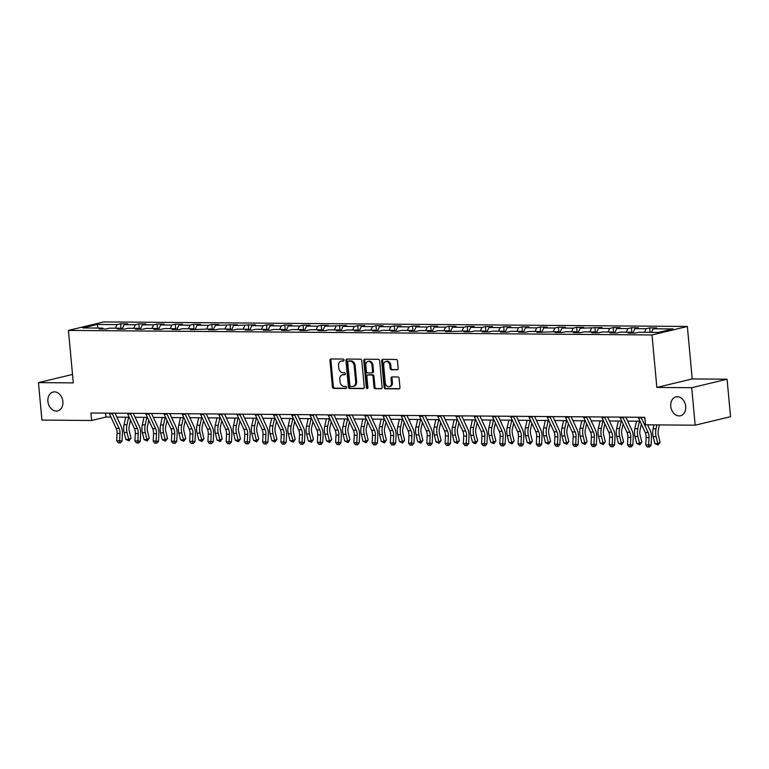 <?xml version="1.0" encoding="UTF-8"?>
<svg xmlns="http://www.w3.org/2000/svg" width="769" height="769" viewBox="0 0 769 769"><rect width="100%" height="100%" fill="white"/><g stroke="black" fill="none" stroke-linecap="round" stroke-linejoin="round"><path stroke-width="1.15" d="M344.051 360.084A1.038 0.798 -103.5 0 0 343.157 359.046L330.958 358.95A1.49 1.134 -103.5 0 0 329.949 360.411L332.4 386.903A1.49 1.134 -103.5 0 0 333.688 388.383L345.887 388.48A1.038 0.798 -103.5 0 0 345.694 386.423L344.118 386.403A4.768 3.624 -103.5 0 1 340.004 381.664L339.802 379.463A4.768 3.624 -103.5 0 1 342.359 374.859A4.768 3.624 -103.5 0 1 343.032 374.782L344.618 374.791A1.038 0.798 -103.5 0 0 344.425 372.734L342.849 372.715A4.768 3.624 -103.5 0 1 338.735 367.976L338.533 365.775A4.768 3.624 -103.5 0 1 341.09 361.17A4.768 3.624 -103.5 0 1 341.763 361.094L343.339 361.103A1.038 0.798 -103.5 0 0 344.051 360.084M670.751 406.272A9.709 7.392 -103.5 0 0 680.498 415.769A9.709 7.392 -103.5 0 0 685.717 406.388A9.709 7.392 -103.5 0 0 675.97 396.891A9.709 7.392 -103.5 0 0 670.751 406.272M47.909 401.418A9.709 7.392 -103.5 0 0 57.656 410.915A9.709 7.392 -103.5 0 0 62.875 401.533A9.709 7.392 -103.5 0 0 53.128 392.036A9.709 7.392 -103.5 0 0 47.909 401.418M397.179 369.831A1.49 1.134 -103.5 0 0 398.188 368.37L397.496 360.94A1.49 1.134 -103.5 0 0 396.218 359.459L382.674 359.354A1.49 1.134 -103.5 0 0 381.655 360.815L384.116 387.307A1.49 1.134 -103.5 0 0 385.404 388.787L398.948 388.893A1.49 1.134 -103.5 0 0 399.957 387.432L399.121 378.454A1.49 1.134 -103.5 0 0 397.842 376.973L392.046 376.925A1.49 1.134 -103.5 0 0 391.027 378.386L391.44 382.837A3.98 3.038 -103.5 0 1 389.306 386.692A3.98 3.038 -103.5 0 1 385.298 382.789L383.683 365.352A3.98 3.038 -103.5 0 1 385.827 361.507A3.98 3.038 -103.5 0 1 389.825 365.4L390.094 368.303A1.49 1.134 -103.5 0 0 391.383 369.783L397.583 369.735M656.851 387.432L691.696 387.701L695.176 425.19L730.55 416.702L727.07 379.223L692.225 378.944L687.351 326.469L651.987 334.957L656.851 387.432L692.225 378.944M72.517 374.445L38.45 382.616L73.295 382.885L68.431 330.41L651.987 334.957M38.45 382.616L41.93 420.095L91.626 420.489L105.968 417.048L110.938 417.086M695.176 425.19L645.479 424.805L644.778 417.307L90.934 412.991L91.626 420.489M361.795 360.661A1.49 1.134 -103.5 0 0 360.517 359.181L346.973 359.075A1.49 1.134 -103.5 0 0 345.954 360.536L348.415 387.028A1.49 1.134 -103.5 0 0 349.703 388.508L363.247 388.614A1.49 1.134 -103.5 0 0 364.256 387.153L361.795 360.661M364.823 359.21L378.367 359.315A1.49 1.134 -103.5 0 1 379.646 360.796L382.106 387.288A1.49 1.134 -103.5 0 1 381.097 388.749L375.301 388.71A1.49 1.134 -103.5 0 1 374.013 387.23L373.013 376.483A1.49 1.134 -103.5 0 0 371.735 375.003L367.89 374.974A1.49 1.134 -103.5 0 0 366.88 376.435L367.909 387.624A1.038 0.798 -103.5 0 1 366.304 387.605L363.804 360.671A1.49 1.134 -103.5 0 1 364.823 359.21M687.351 326.469L103.805 321.923L68.431 330.41M649.67 327.892L646.181 328.728L634.954 328.642L638.443 327.805L631.426 327.748L627.937 328.584L616.709 328.498L620.199 327.661L613.181 327.604L609.692 328.44L598.465 328.353L601.954 327.517L580.22 328.219L583.709 327.373L576.692 327.325L573.203 328.161L561.976 328.075L565.465 327.238L558.448 327.181L554.958 328.017L543.731 327.93L547.22 327.094L540.203 327.036L536.714 327.873L525.496 327.786L528.985 326.95L521.968 326.892L518.479 327.729L507.252 327.642L510.741 326.806L503.724 326.758L500.235 327.594L489.007 327.507L492.496 326.671L485.479 326.614L481.99 327.45L470.763 327.363L474.252 326.527L467.235 326.469L463.745 327.306L452.518 327.219L456.007 326.383L448.99 326.325L445.501 327.161L434.274 327.075L437.763 326.239L430.746 326.181L427.256 327.027L416.029 326.931L419.518 326.094L412.501 326.046L409.012 326.883L397.784 326.796L401.274 325.96L394.257 325.902L390.767 326.738L379.55 326.652L383.039 325.816L376.022 325.758L372.532 326.594L361.305 326.508L364.794 325.672L357.777 325.614L354.288 326.45L343.061 326.364L346.55 325.527L324.816 326.229L328.305 325.383L321.288 325.335L317.799 326.171L306.571 326.085L310.061 325.249L303.044 325.191L299.554 326.027L288.327 325.941L291.816 325.104L284.799 325.047L281.31 325.883L270.082 325.796L273.572 324.96L266.555 324.903L263.065 325.739L251.838 325.652L255.327 324.816L233.603 325.518L237.092 324.672L215.358 325.374L218.848 324.537L211.831 324.48L208.341 325.316L197.114 325.229L200.603 324.393L193.586 324.335L190.097 325.172L178.869 325.085L182.359 324.249L175.342 324.191L171.852 325.037L160.625 324.941L164.114 324.105L157.097 324.057L153.608 324.893L142.38 324.806L145.87 323.97L138.853 323.912L135.363 324.749L124.136 324.662L127.625 323.826L120.608 323.768L117.119 324.605L97.24 324.451L82.706 327.94L102.594 328.094L99.105 328.93L106.122 328.988L109.611 328.142L120.839 328.238L117.349 329.074L124.357 329.122L127.846 328.286L139.074 328.373L135.584 329.209L142.601 329.267L146.091 328.43L157.318 328.517L153.829 329.353L160.846 329.411L164.335 328.574L175.563 328.661L172.073 329.497L179.09 329.555L182.58 328.719L193.807 328.805L190.318 329.641L212.052 328.94L208.562 329.786L215.58 329.834L219.069 328.997L230.296 329.084L226.807 329.92L233.824 329.978L237.313 329.142L248.541 329.228L245.051 330.064L252.069 330.122L255.558 329.286L266.785 329.372L263.296 330.209L270.303 330.266L273.793 329.43L285.02 329.517L281.531 330.353L288.548 330.401L292.037 329.565L303.265 329.651L299.775 330.487L306.793 330.545L310.282 329.709L321.509 329.795L318.02 330.632L325.037 330.689L328.526 329.853L339.754 329.939L336.264 330.776L343.282 330.833L346.771 329.997L357.998 330.084L354.509 330.92L361.526 330.978L365.015 330.132L376.243 330.228L372.754 331.064L379.771 331.112L383.26 330.276L394.487 330.362L390.998 331.199L398.015 331.256L401.505 330.42L412.732 330.507L409.243 331.343L416.25 331.401L419.739 330.564L430.967 330.651L427.477 331.487L434.495 331.545L437.984 330.708L449.211 330.795L445.722 331.631L467.456 330.939L463.967 331.775L470.984 331.824L474.473 330.987L485.7 331.074L482.211 331.91L489.228 331.968L492.718 331.131L503.945 331.218L500.456 332.054L507.473 332.112L510.962 331.276L522.189 331.362L518.7 332.198L525.717 332.256L529.207 331.42L540.434 331.506L536.945 332.343L558.679 331.641L555.189 332.487L562.197 332.535L565.686 331.699L576.913 331.785L573.424 332.621L580.441 332.679L583.931 331.843L595.158 331.929L591.669 332.766L598.686 332.823L602.175 331.987L613.402 332.073L609.913 332.91L616.93 332.967L620.42 332.121L631.647 332.218L628.158 333.054L635.175 333.102L638.664 332.266L658.543 332.419L673.077 328.94L653.198 328.786L656.688 327.95L649.67 327.892L650.084 332.362M644.48 332.314L646.181 328.728M632.849 333.083L634.954 328.642M631.647 332.218L632.397 333.083M626.245 332.17L627.937 328.584M614.604 332.948L616.709 328.498M613.402 332.073L614.152 332.939M608 332.025L609.692 328.44M596.36 332.804L598.465 328.353M595.158 331.929L595.908 332.804M589.756 331.891L591.448 328.305M578.125 332.66L580.22 328.219M576.913 331.785L577.663 332.66M571.511 331.747L573.203 328.161M559.88 332.516L561.976 328.075M558.679 331.641L559.428 332.516M553.267 331.602L554.958 328.017M541.636 332.381L543.731 327.93M540.434 331.506L541.184 332.371M535.022 331.458L536.714 327.873M523.391 332.237L525.496 327.786M522.189 331.362L522.939 332.227M516.778 331.314L518.479 327.729M505.146 332.093L507.252 327.642M503.945 331.218L504.695 332.093M498.533 331.179L500.235 327.594M486.902 331.948L489.007 327.507M485.7 331.074L486.45 331.948M480.298 331.035L481.99 327.45M468.657 331.804L470.763 327.363M467.456 330.939L468.206 331.804M462.054 330.891L463.745 327.306M450.413 331.67L452.518 327.219M449.211 330.795L449.961 331.66M443.809 330.747L445.501 327.161M432.178 331.526L434.274 327.075M430.967 330.651L431.717 331.516M425.565 330.612L427.256 327.027M413.933 331.381L416.029 326.931M412.732 330.507L413.482 331.381M407.32 330.468L409.012 326.883M395.689 331.237L397.784 326.796M394.487 330.362L395.237 331.237M389.076 330.324L390.767 326.738M377.444 331.093L379.55 326.652M376.243 330.228L376.993 331.093M370.831 330.18L372.532 326.594M359.2 330.958L361.305 326.508M357.998 330.084L358.748 330.949M352.587 330.036L354.288 326.45M340.955 330.814L343.061 326.364M339.754 329.939L340.504 330.805M334.352 329.901L336.043 326.316M322.711 330.67L324.816 326.229M321.509 329.795L322.259 330.67M316.107 329.757L317.799 326.171M304.466 330.526L306.571 326.085M303.265 329.651L304.015 330.526M297.863 329.613L299.554 326.027M286.231 330.382L288.327 325.941M285.02 329.517L285.77 330.382M279.618 329.468L281.31 325.883M267.987 330.247L270.082 325.796M266.785 329.372L267.535 330.237M261.373 329.324L263.065 325.739M249.742 330.103L251.838 325.652M248.541 329.228L249.291 330.103M243.129 329.19L244.821 325.604M231.498 329.959L233.603 325.518M230.296 329.084L231.046 329.959M224.884 329.045L226.586 325.46M213.253 329.814L215.358 325.374M212.052 328.94L212.802 329.814M206.64 328.901L208.341 325.316M195.009 329.68L197.114 325.229M193.807 328.805L194.557 329.67M188.405 328.757L190.097 325.172M176.764 329.536L178.869 325.085M175.563 328.661L176.312 329.526M170.16 328.623L171.852 325.037M158.52 329.392L160.625 324.941M157.318 328.517L158.068 329.392M151.916 328.478L153.608 324.893M140.285 329.247L142.38 324.806M139.074 328.373L139.823 329.247M133.671 328.334L135.363 324.749M122.04 329.103L124.136 324.662M120.839 328.238L121.589 329.103M115.427 328.19L117.119 324.605M97.971 328.055L97.24 324.451M102.594 328.094L103.344 328.959M691.696 387.701L727.07 379.223M116.869 417.134L129.182 417.231M135.113 417.269L147.427 417.365M153.358 417.413L165.671 417.509M171.602 417.557L183.916 417.654M189.847 417.702L202.16 417.798M208.091 417.846L220.395 417.942M226.336 417.98L238.64 418.076M244.58 418.125L256.884 418.221M262.815 418.269L275.129 418.365M281.06 418.413L293.373 418.509M299.304 418.557L311.618 418.644M317.549 418.692L329.863 418.788M335.793 418.836L348.107 418.932M354.038 418.98L366.342 419.076M372.283 419.124L384.587 419.22M390.527 419.259L402.831 419.355M408.762 419.403L421.076 419.499M427.006 419.547L439.32 419.643M445.251 419.691L457.565 419.787M463.496 419.836L475.809 419.932M481.74 419.97L494.054 420.066M499.985 420.114L512.289 420.21M518.229 420.259L530.533 420.355M536.474 420.403L548.778 420.499M554.709 420.547L567.022 420.643M572.953 420.681L585.267 420.778M591.198 420.826L603.511 420.922M609.442 420.97L621.756 421.066M627.687 421.114L640 421.21M651.497 332.371L653.198 328.786M105.603 413.107L105.968 417.048M121.05 328.478L120.608 323.768M139.295 328.623L138.853 323.912M157.539 328.767L157.097 324.057M175.774 328.911L175.342 324.191M194.019 329.055L193.586 324.335M212.263 329.19L211.831 324.48M230.508 329.334L230.075 324.624M248.752 329.478L248.31 324.768M266.997 329.622L266.555 324.903M285.241 329.757L284.799 325.047M303.486 329.901L303.044 325.191M321.721 330.045L321.288 325.335M339.965 330.189L339.533 325.479M358.21 330.334L357.777 325.614M376.454 330.468L376.022 325.758M394.699 330.612L394.257 325.902M412.943 330.757L412.501 326.046M431.188 330.901L430.746 326.181M449.432 331.045L448.99 326.325M467.667 331.179L467.235 326.469M485.912 331.324L485.479 326.614M504.156 331.468L503.724 326.758M522.401 331.612L521.968 326.892M540.645 331.756L540.203 327.036M558.89 331.891L558.448 327.181M577.135 332.035L576.692 327.325M595.379 332.179L594.937 327.469M613.614 332.323L613.181 327.604M631.858 332.458L631.426 327.748M343.839 360.872L342.724 360.863A4.768 3.624 -103.5 0 0 342.051 360.94L341.09 361.17M342.359 374.859L343.32 374.628A4.768 3.624 -103.5 0 1 343.993 374.551L345.108 374.561M331.314 358.95A1.49 1.134 -103.5 0 0 330.901 360.18L333.362 386.672A1.49 1.134 -103.5 0 0 334.64 388.153L346.377 388.249M347.319 359.075A1.49 1.134 -103.5 0 0 346.915 360.305L349.376 386.797A1.49 1.134 -103.5 0 0 350.654 388.278L363.852 388.383M348.424 361.142A1.038 0.798 -103.5 0 0 347.713 362.17L349.876 385.423A1.038 0.798 -103.5 0 0 350.77 386.461L352.433 386.471A4.768 3.624 -103.5 0 0 353.115 386.394A4.768 3.624 -103.5 0 0 355.672 381.789L354.201 365.89A4.768 3.624 -103.5 0 0 350.087 361.161L348.424 361.142L349.376 360.911A1.038 0.798 -103.5 0 0 349.097 360.978M353.115 386.394L354.067 386.163A4.768 3.624 -103.5 0 0 356.624 381.559L355.672 381.789M349.376 360.911L351.048 360.93A4.768 3.624 -103.5 0 1 355.153 365.669L356.624 381.559M381.693 388.518L375.301 388.71M368.438 374.839A1.49 1.134 -103.5 0 1 368.841 374.743L372.686 374.772A1.49 1.134 -103.5 0 1 373.974 376.252L374.974 386.999A1.49 1.134 -103.5 0 0 376.252 388.48M365.169 359.219A1.49 1.134 -103.5 0 0 364.766 360.45L367.265 387.374A1.038 0.798 -103.5 0 0 367.774 388.297M371.985 365.333A3.98 3.038 -103.5 0 0 367.986 361.44A3.98 3.038 -103.5 0 0 365.842 365.285L366.409 371.427A1.49 1.134 -103.5 0 0 367.697 372.907L371.542 372.946A1.49 1.134 -103.5 0 0 372.552 371.475L371.985 365.333L372.936 365.102A3.98 3.038 -103.5 0 0 368.937 361.209L367.986 361.44M372.494 372.715A1.49 1.134 -103.5 0 0 373.513 371.254L372.552 371.475M372.936 365.102L373.513 371.254M385.827 361.507L386.778 361.276A3.98 3.038 -103.5 0 1 390.777 365.169L391.056 368.082A1.49 1.134 -103.5 0 0 392.334 369.562L397.775 369.601M389.306 386.692L390.258 386.461A3.98 3.038 -103.5 0 0 392.401 382.606L391.44 382.837M392.392 376.925A1.49 1.134 -103.5 0 0 391.988 378.156L392.401 382.606M383.02 359.354A1.49 1.134 -103.5 0 0 382.616 360.584L385.067 387.076A1.49 1.134 -103.5 0 0 386.355 388.556L399.544 388.662M130.547 420.162L129.259 425.93A7.584 4.825 90.4 0 0 129.307 431.178L131.009 438.07L129.009 440.868L125.837 439.435L124.136 432.543A11.381 7.248 -89.6 0 1 124.059 424.671L125.732 417.202M125.837 439.435L128.759 439.464L127.058 432.562A11.381 7.248 -89.6 0 1 126.981 424.699L128.654 417.221M129.009 440.868L128.759 439.464L131.009 438.07M112.072 413.155A5.306 3.384 90.4 0 0 112.332 413.809L119.089 428.371A7.584 4.825 -89.6 0 1 119.993 433.408L119.618 440.8L122.021 441.079L122.396 433.687A11.381 7.248 90.4 0 0 121.041 426.122L115.042 413.174M109.15 413.126A5.306 3.384 90.4 0 0 109.409 413.789L116.167 428.343A7.584 4.825 -89.6 0 1 117.071 433.389L116.696 440.781L119.618 440.8L119.358 442.848L118.195 442.838L119.358 442.848M120.32 442.954L122.021 441.079M116.696 440.781L118.195 442.838M148.792 420.307L147.504 426.064A7.584 4.825 90.4 0 0 147.552 431.313L149.253 438.215L147.254 441.012L144.082 439.58L142.38 432.687A11.381 7.248 -89.6 0 1 142.303 424.815L143.966 417.346M144.082 439.58L147.004 439.608L145.303 432.707A11.381 7.248 -89.6 0 1 145.226 424.834L146.898 417.365M147.254 441.012L147.004 439.608L149.253 438.215M167.036 420.451L165.748 426.209A7.584 4.825 90.4 0 0 165.796 431.457L167.498 438.359L165.498 441.156L162.326 439.724L160.625 432.832A11.381 7.248 -89.6 0 1 160.548 424.959L162.211 417.48M162.326 439.724L165.248 439.743L163.547 432.851A11.381 7.248 -89.6 0 1 163.47 424.978L165.133 417.509M165.498 441.156L165.248 439.743L167.498 438.359M130.317 413.299A5.306 3.384 90.4 0 0 130.576 413.953L137.334 428.506A7.584 4.825 -89.6 0 1 138.237 433.553L137.862 440.945L140.266 441.223L140.64 433.822A11.381 7.248 90.4 0 0 139.285 426.266L133.277 413.318M127.394 413.27A5.306 3.384 90.4 0 0 127.654 413.924L134.412 428.487A7.584 4.825 -89.6 0 1 135.315 433.533L134.931 440.925L137.862 440.945L137.603 442.992L136.43 442.982L137.603 442.992M138.564 443.098L140.266 441.223M134.931 440.925L136.43 442.982M148.561 413.434A5.306 3.384 90.4 0 0 148.821 414.087L155.578 428.65A7.584 4.825 -89.6 0 1 156.482 433.697L156.097 441.089L158.51 441.368L158.885 433.966A11.381 7.248 90.4 0 0 157.53 426.401L151.522 413.462M145.639 413.414A5.306 3.384 90.4 0 0 145.899 414.068L152.647 428.631A7.584 4.825 -89.6 0 1 153.55 433.668L153.175 441.07L156.097 441.089L155.847 443.127L154.675 443.117L155.847 443.127M156.809 443.242L158.51 441.368M153.175 441.07L154.675 443.117M185.281 420.595L183.993 426.353A7.584 4.825 90.4 0 0 184.041 431.601L185.742 438.493L183.743 441.3L180.571 439.868L178.869 432.966A11.381 7.248 -89.6 0 1 178.793 425.103L180.455 417.625M180.571 439.868L183.493 439.887L181.792 432.995A11.381 7.248 -89.6 0 1 181.715 425.122L183.378 417.654M183.743 441.3L183.493 439.887L185.742 438.493M203.516 420.739L202.237 426.497A7.584 4.825 90.4 0 0 202.285 431.745L203.987 438.638L201.987 441.444L198.806 440.012L197.104 433.11A11.381 7.248 -89.6 0 1 197.027 425.238L198.7 417.769M198.806 440.012L201.738 440.031L200.036 433.13A11.381 7.248 -89.6 0 1 199.959 425.267L201.622 417.788M201.987 441.444L201.738 440.031L203.987 438.638M221.76 420.874L220.482 426.641A7.584 4.825 90.4 0 0 220.53 431.88L222.231 438.782L220.232 441.579L217.05 440.147L215.349 433.255A11.381 7.248 -89.6 0 1 215.272 425.382L216.945 417.913M217.05 440.147L219.972 440.176L218.271 433.274A11.381 7.248 -89.6 0 1 218.194 425.401L219.867 417.932M220.232 441.579L219.972 440.176L222.231 438.782M166.806 413.578A5.306 3.384 90.4 0 0 167.065 414.231L173.813 428.794A7.584 4.825 -89.6 0 1 174.717 433.831L174.342 441.233L176.755 441.502L177.13 434.11A11.381 7.248 90.4 0 0 175.774 426.545L169.766 413.607M163.884 413.559A5.306 3.384 90.4 0 0 164.143 414.212L170.891 428.775A7.584 4.825 -89.6 0 1 171.795 433.812L171.42 441.204L174.342 441.233L174.092 443.271L172.919 443.261L174.092 443.271M175.053 443.386L176.755 441.502M171.42 441.204L172.919 443.261M185.05 413.722A5.306 3.384 90.4 0 0 185.31 414.376L192.058 428.939A7.584 4.825 -89.6 0 1 192.961 433.976L192.586 441.377L194.999 441.646L195.374 434.254A11.381 7.248 90.4 0 0 194.019 426.689L188.011 413.741M182.128 413.703A5.306 3.384 90.4 0 0 182.378 414.356L189.136 428.91A7.584 4.825 -89.6 0 1 190.039 433.956L189.664 441.348L192.586 441.377L192.337 443.415L191.164 443.405L192.337 443.415M193.298 443.521L194.999 441.646M189.664 441.348L191.164 443.405M203.295 413.866A5.306 3.384 90.4 0 0 203.545 414.52L210.302 429.073A7.584 4.825 -89.6 0 1 211.206 434.12L210.831 441.512L213.244 441.791L213.619 434.398A11.381 7.248 90.4 0 0 212.263 426.833L206.255 413.885M200.363 413.837A5.306 3.384 90.4 0 0 200.622 414.491L207.38 429.054A7.584 4.825 -89.6 0 1 208.284 434.101L207.909 441.493L210.831 441.512L210.581 443.559L209.408 443.55L210.581 443.559M211.542 443.665L213.244 441.791M207.909 441.493L209.408 443.55M221.53 414.01A5.306 3.384 90.4 0 0 221.789 414.664L228.547 429.217A7.584 4.825 -89.6 0 1 229.45 434.264L229.075 441.656L231.479 441.935L231.853 434.533A11.381 7.248 90.4 0 0 230.498 426.968L224.5 414.03M218.607 413.982A5.306 3.384 90.4 0 0 218.867 414.635L225.625 429.198A7.584 4.825 -89.6 0 1 226.528 434.235L226.153 441.637L229.075 441.656L228.816 443.703L227.653 443.694L228.816 443.703M229.787 443.809L231.479 441.935M226.153 441.637L227.653 443.694M239.774 414.145A5.306 3.384 90.4 0 0 240.034 414.799L246.791 429.362A7.584 4.825 -89.6 0 1 247.695 434.408L247.32 441.8L249.723 442.069L250.098 434.677A11.381 7.248 90.4 0 0 248.743 427.112L242.744 414.174M236.852 414.126A5.306 3.384 90.4 0 0 237.112 414.779L243.869 429.342A7.584 4.825 -89.6 0 1 244.773 434.379L244.398 441.781L247.32 441.8L247.06 443.838L245.897 443.828L247.06 443.838M248.031 443.953L249.723 442.069M244.398 441.781L245.897 443.828M258.019 414.289A5.306 3.384 90.4 0 0 258.278 414.943L265.036 429.506A7.584 4.825 -89.6 0 1 265.939 434.543L265.565 441.944L267.968 442.213L268.343 434.821A11.381 7.248 90.4 0 0 266.987 427.256L260.989 414.318M255.097 414.27A5.306 3.384 90.4 0 0 255.356 414.924L262.114 429.477A7.584 4.825 -89.6 0 1 263.017 434.523L262.642 441.915L265.565 441.944L265.305 443.982L264.142 443.973L265.305 443.982M266.266 444.098L267.968 442.213M262.642 441.915L264.142 443.973M276.263 414.433A5.306 3.384 90.4 0 0 276.523 415.087L283.28 429.65A7.584 4.825 -89.6 0 1 284.184 434.687L283.809 442.088L286.212 442.358L286.587 434.966A11.381 7.248 90.4 0 0 285.232 427.401L279.224 414.453M273.341 414.414A5.306 3.384 90.4 0 0 273.601 415.068L280.358 429.621A7.584 4.825 -89.6 0 1 281.252 434.668L280.877 442.06L283.809 442.088L283.55 444.126L282.377 444.117L283.55 444.126M284.511 444.232L286.212 442.358M280.877 442.06L282.377 444.117M294.508 414.578A5.306 3.384 90.4 0 0 294.767 415.231L301.525 429.784A7.584 4.825 -89.6 0 1 302.428 434.831L302.044 442.223L304.457 442.502L304.832 435.1A11.381 7.248 90.4 0 0 303.476 427.545L297.468 414.597M291.586 414.549A5.306 3.384 90.4 0 0 291.845 415.202L298.593 429.765A7.584 4.825 -89.6 0 1 299.497 434.812L299.122 442.204L302.044 442.223L301.794 444.271L300.621 444.261L301.794 444.271M302.755 444.376L304.457 442.502M299.122 442.204L300.621 444.261M312.752 414.712A5.306 3.384 90.4 0 0 313.012 415.375L319.76 429.929A7.584 4.825 -89.6 0 1 320.663 434.975L320.288 442.367L322.701 442.646L323.076 435.244A11.381 7.248 90.4 0 0 321.721 427.679L315.713 414.741M309.83 414.693A5.306 3.384 90.4 0 0 310.09 415.347L316.838 429.909A7.584 4.825 -89.6 0 1 317.741 434.946L317.366 442.348L320.288 442.367L320.039 444.415L318.866 444.405L320.039 444.415M321 444.52L322.701 442.646M317.366 442.348L318.866 444.405M330.997 414.856A5.306 3.384 90.4 0 0 331.256 415.51L338.004 430.073A7.584 4.825 -89.6 0 1 338.908 435.119L338.533 442.511L340.946 442.781L341.321 435.389A11.381 7.248 90.4 0 0 339.965 427.824L333.957 414.885M328.075 414.837A5.306 3.384 90.4 0 0 328.325 415.491L335.082 430.054A7.584 4.825 -89.6 0 1 335.986 435.091L335.611 442.492L338.533 442.511L338.283 444.549L337.11 444.54L338.283 444.549M339.244 444.665L340.946 442.781M335.611 442.492L337.11 444.54M349.241 415A5.306 3.384 90.4 0 0 349.491 415.654L356.249 430.217A7.584 4.825 -89.6 0 1 357.152 435.254L356.778 442.656L359.19 442.925L359.565 435.533A11.381 7.248 90.4 0 0 358.21 427.968L352.202 415.02M346.31 414.981A5.306 3.384 90.4 0 0 346.569 415.635L353.327 430.188A7.584 4.825 -89.6 0 1 354.23 435.235L353.855 442.627L356.778 442.656L356.528 444.693L355.355 444.684L356.528 444.693M357.489 444.809L359.19 442.925M353.855 442.627L355.355 444.684M367.476 415.145A5.306 3.384 90.4 0 0 367.736 415.798L374.493 430.361A7.584 4.825 -89.6 0 1 375.397 435.398L375.022 442.79L377.425 443.069L377.8 435.677A11.381 7.248 90.4 0 0 376.445 428.112L370.447 415.164M364.554 415.116A5.306 3.384 90.4 0 0 364.814 415.779L371.571 430.332A7.584 4.825 -89.6 0 1 372.475 435.379L372.1 442.771L375.022 442.79L374.763 444.838L373.599 444.828L374.763 444.838M375.733 444.943L377.425 443.069M372.1 442.771L373.599 444.828M385.721 415.289A5.306 3.384 90.4 0 0 385.98 415.942L392.738 430.496A7.584 4.825 -89.6 0 1 393.641 435.542L393.267 442.934L395.67 443.213L396.045 435.812A11.381 7.248 90.4 0 0 394.689 428.256L388.691 415.308M382.799 415.26A5.306 3.384 90.4 0 0 383.058 415.914L389.816 430.477A7.584 4.825 -89.6 0 1 390.719 435.523L390.344 442.915L393.267 442.934L393.007 444.982L391.844 444.972L393.007 444.982M393.978 445.088L395.67 443.213M390.344 442.915L391.844 444.972M403.965 415.423A5.306 3.384 90.4 0 0 404.225 416.087L410.982 430.64A7.584 4.825 -89.6 0 1 411.886 435.687L411.511 443.079L413.914 443.357L414.289 435.956A11.381 7.248 90.4 0 0 412.934 428.391L406.936 415.452M401.043 415.404A5.306 3.384 90.4 0 0 401.303 416.058L408.06 430.621A7.584 4.825 -89.6 0 1 408.964 435.658L408.589 443.059L411.511 443.079L411.252 445.116L410.088 445.116L411.252 445.116M412.213 445.232L413.914 443.357M408.589 443.059L410.088 445.116M422.21 415.568A5.306 3.384 90.4 0 0 422.469 416.221L429.227 430.784A7.584 4.825 -89.6 0 1 430.131 435.821L429.756 443.223L432.159 443.492L432.534 436.1A11.381 7.248 90.4 0 0 431.178 428.535L425.17 415.596M419.288 415.548A5.306 3.384 90.4 0 0 419.547 416.202L426.295 430.765A7.584 4.825 -89.6 0 1 427.199 435.802L426.824 443.194L429.756 443.223L429.496 445.261L428.323 445.251L429.496 445.261M430.457 445.376L432.159 443.492M426.824 443.194L428.323 445.251M440.454 415.712A5.306 3.384 90.4 0 0 440.714 416.365L447.471 430.928A7.584 4.825 -89.6 0 1 448.375 435.965L447.991 443.367L450.403 443.636L450.778 436.244A11.381 7.248 90.4 0 0 449.423 428.679L443.415 415.731M437.532 415.693A5.306 3.384 90.4 0 0 437.792 416.346L444.54 430.9A7.584 4.825 -89.6 0 1 445.443 435.946L445.068 443.338L447.991 443.367L447.741 445.405L446.568 445.395L447.741 445.405M448.702 445.511L450.403 443.636M445.068 443.338L446.568 445.395M458.699 415.856A5.306 3.384 90.4 0 0 458.958 416.51L465.706 431.073A7.584 4.825 -89.6 0 1 466.61 436.11L466.235 443.502L468.648 443.78L469.023 436.388A11.381 7.248 90.4 0 0 467.667 428.823L461.66 415.875M455.777 415.827A5.306 3.384 90.4 0 0 456.036 416.481L462.784 431.044A7.584 4.825 -89.6 0 1 463.688 436.09L463.313 443.482L466.235 443.502L465.985 445.549L464.812 445.539L465.985 445.549M466.946 445.655L468.648 443.78M463.313 443.482L464.812 445.539M476.943 416A5.306 3.384 90.4 0 0 477.203 416.654L483.951 431.207A7.584 4.825 -89.6 0 1 484.855 436.254L484.48 443.646L486.892 443.924L487.267 436.523A11.381 7.248 90.4 0 0 485.912 428.967L479.904 416.019M474.021 415.971A5.306 3.384 90.4 0 0 474.271 416.625L481.029 431.188A7.584 4.825 -89.6 0 1 481.932 436.225L481.557 443.626L484.48 443.646L484.23 445.693L483.057 445.684L484.23 445.693M485.191 445.799L486.892 443.924M481.557 443.626L483.057 445.684M495.188 416.135A5.306 3.384 90.4 0 0 495.438 416.788L502.195 431.351A7.584 4.825 -89.6 0 1 503.099 436.398L502.724 443.79L505.137 444.059L505.512 436.667A11.381 7.248 90.4 0 0 504.156 429.102L498.149 416.164M492.256 416.116A5.306 3.384 90.4 0 0 492.516 416.769L499.273 431.332A7.584 4.825 -89.6 0 1 500.177 436.369L499.802 443.771L502.724 443.79L502.474 445.828L501.301 445.818L502.474 445.828M503.435 445.943L505.137 444.059M499.802 443.771L501.301 445.818M240.005 421.018L238.717 426.776A7.584 4.825 90.4 0 0 238.775 432.024L240.476 438.926L238.467 441.723L235.295 440.291L233.593 433.399A11.381 7.248 -89.6 0 1 233.516 425.526L235.189 418.057M235.295 440.291L238.217 440.32L236.516 433.418A11.381 7.248 -89.6 0 1 236.439 425.545L238.111 418.076M238.467 441.723L238.217 440.32L240.476 438.926M258.249 421.162L256.961 426.92A7.584 4.825 90.4 0 0 257.019 432.168L258.72 439.07L256.711 441.867L253.539 440.435L251.838 433.533A11.381 7.248 -89.6 0 1 251.761 425.67L253.434 418.192M253.539 440.435L256.462 440.454L254.76 433.562A11.381 7.248 -89.6 0 1 254.683 425.69L256.356 418.221M256.711 441.867L256.462 440.454L258.72 439.07M276.494 421.306L275.206 427.064A7.584 4.825 90.4 0 0 275.254 432.313L276.955 439.205L274.956 442.012L271.784 440.579L270.082 433.678A11.381 7.248 -89.6 0 1 270.006 425.805L271.678 418.336M271.784 440.579L274.706 440.599L273.005 433.706A11.381 7.248 -89.6 0 1 272.928 425.834L274.6 418.355M274.956 442.012L274.706 440.599L276.955 439.205M294.738 421.45L293.45 427.208A7.584 4.825 90.4 0 0 293.498 432.457L295.2 439.349L293.2 442.156L290.028 440.724L288.327 433.822A11.381 7.248 -89.6 0 1 288.25 425.949L289.913 418.48M290.028 440.724L292.951 440.743L291.249 433.841A11.381 7.248 -89.6 0 1 291.172 425.978L292.845 418.499M293.2 442.156L292.951 440.743L295.2 439.349M312.983 421.585L311.695 427.353A7.584 4.825 90.4 0 0 311.743 432.591L313.444 439.493L311.445 442.29L308.273 440.858L306.571 433.966A11.381 7.248 -89.6 0 1 306.495 426.093L308.158 418.624M308.273 440.858L311.195 440.887L309.494 433.985A11.381 7.248 -89.6 0 1 309.417 426.113L311.08 418.644M311.445 442.29L311.195 440.887L313.444 439.493M331.228 421.729L329.939 427.487A7.584 4.825 90.4 0 0 329.988 432.736L331.689 439.637L329.69 442.435L326.517 441.002L324.816 434.11A11.381 7.248 -89.6 0 1 324.739 426.237L326.402 418.759M326.517 441.002L329.44 441.022L327.738 434.129A11.381 7.248 -89.6 0 1 327.661 426.257L329.324 418.788M329.69 442.435L329.44 441.022L331.689 439.637M349.462 421.873L348.184 427.631A7.584 4.825 90.4 0 0 348.232 432.88L349.933 439.772L347.934 442.579L344.752 441.146L343.051 434.245A11.381 7.248 -89.6 0 1 342.974 426.382L344.647 418.903M344.752 441.146L347.684 441.166L345.983 434.274A11.381 7.248 -89.6 0 1 345.906 426.401L347.569 418.932M347.934 442.579L347.684 441.166L349.933 439.772M367.707 422.018L366.428 427.775A7.584 4.825 90.4 0 0 366.477 433.024L368.178 439.916L366.179 442.723L362.997 441.291L361.295 434.389A11.381 7.248 -89.6 0 1 361.219 426.516L362.891 419.047M362.997 441.291L365.919 441.31L364.218 434.418A11.381 7.248 -89.6 0 1 364.141 426.545L365.813 419.067M366.179 442.723L365.919 441.31L368.178 439.916M385.951 422.152L384.663 427.92A7.584 4.825 90.4 0 0 384.721 433.168L386.423 440.06L384.413 442.867L381.241 441.425L379.54 434.533A11.381 7.248 -89.6 0 1 379.463 426.66L381.136 419.192M381.241 441.425L384.164 441.454L382.462 434.552A11.381 7.248 -89.6 0 1 382.385 426.689L384.058 419.211M384.413 442.867L384.164 441.454L386.423 440.06M404.196 422.296L402.908 428.054A7.584 4.825 90.4 0 0 402.966 433.303L404.667 440.204L402.658 443.002L399.486 441.569L397.784 434.677A11.381 7.248 -89.6 0 1 397.708 426.805L399.38 419.336M399.486 441.569L402.408 441.598L400.707 434.696A11.381 7.248 -89.6 0 1 400.63 426.824L402.302 419.355M402.658 443.002L402.408 441.598L404.667 440.204M422.441 422.441L421.152 428.198A7.584 4.825 90.4 0 0 421.201 433.447L422.902 440.349L420.903 443.146L417.73 441.714L416.029 434.821A11.381 7.248 -89.6 0 1 415.952 426.949L417.625 419.47M417.73 441.714L420.653 441.733L418.951 434.841A11.381 7.248 -89.6 0 1 418.874 426.968L420.547 419.499M420.903 443.146L420.653 441.733L422.902 440.349M440.685 422.585L439.397 428.343A7.584 4.825 90.4 0 0 439.445 433.591L441.146 440.483L439.147 443.29L435.975 441.858L434.274 434.956A11.381 7.248 -89.6 0 1 434.197 427.093L435.86 419.614M435.975 441.858L438.897 441.877L437.196 434.985A11.381 7.248 -89.6 0 1 437.119 427.112L438.791 419.643M439.147 443.29L438.897 441.877L441.146 440.483M458.93 422.729L457.642 428.487A7.584 4.825 90.4 0 0 457.69 433.735L459.391 440.627L457.392 443.434L454.219 442.002L452.518 435.1A11.381 7.248 -89.6 0 1 452.441 427.228L454.104 419.759M454.219 442.002L457.142 442.021L455.44 435.119A11.381 7.248 -89.6 0 1 455.363 427.256L457.026 419.778M457.392 443.434L457.142 442.021L459.391 440.627M477.174 422.863L475.886 428.631A7.584 4.825 90.4 0 0 475.934 433.87L477.636 440.772L475.636 443.569L474.463 443.569L472.464 442.137L470.763 435.244A11.381 7.248 -89.6 0 1 470.686 427.372L472.349 419.903M472.464 442.137L475.386 442.165L473.685 435.264A11.381 7.248 -89.6 0 1 473.608 427.401L475.271 419.922M475.636 443.569L475.386 442.165L477.636 440.772M495.409 423.008L494.131 428.766A7.584 4.825 90.4 0 0 494.179 434.014L495.88 440.916L493.881 443.713L490.699 442.281L488.997 435.389A11.381 7.248 -89.6 0 1 488.921 427.516L490.593 420.047M490.699 442.281L493.631 442.31L491.929 435.408A11.381 7.248 -89.6 0 1 491.852 427.535L493.515 420.066M493.881 443.713L493.631 442.31L495.88 440.916M513.654 423.152L512.365 428.91A7.584 4.825 90.4 0 0 512.423 434.158L514.125 441.06L512.125 443.857L508.943 442.425L507.242 435.523A11.381 7.248 -89.6 0 1 507.165 427.66L508.838 420.182M508.943 442.425L511.866 442.444L510.164 435.552A11.381 7.248 -89.6 0 1 510.087 427.679L511.76 420.21M512.125 443.857L511.866 442.444L514.125 441.06M531.898 423.296L530.61 429.054A7.584 4.825 90.4 0 0 530.668 434.302L532.369 441.195L530.36 444.001L527.188 442.569L525.487 435.667A11.381 7.248 -89.6 0 1 525.41 427.804L527.082 420.326M527.188 442.569L530.11 442.588L528.409 435.696A11.381 7.248 -89.6 0 1 528.332 427.824L530.004 420.355M530.36 444.001L530.11 442.588L532.369 441.195M550.143 423.44L548.855 429.198A7.584 4.825 90.4 0 0 548.912 434.447L550.614 441.339L548.605 444.146L545.432 442.713L543.731 435.812A11.381 7.248 -89.6 0 1 543.654 427.939L545.327 420.47M545.432 442.713L548.355 442.733L546.653 435.831A11.381 7.248 -89.6 0 1 546.576 427.968L548.249 420.489M548.605 444.146L548.355 442.733L550.614 441.339M513.423 416.279A5.306 3.384 90.4 0 0 513.682 416.933L520.44 431.496A7.584 4.825 -89.6 0 1 521.344 436.532L520.969 443.934L523.372 444.203L523.747 436.811A11.381 7.248 90.4 0 0 522.391 429.246L516.393 416.308M510.501 416.26A5.306 3.384 90.4 0 0 510.76 416.913L517.518 431.467A7.584 4.825 -89.6 0 1 518.421 436.513L518.046 443.905L520.969 443.934L520.709 445.972L519.546 445.962L520.709 445.972M521.68 446.087L523.372 444.203M518.046 443.905L519.546 445.962M531.667 416.423A5.306 3.384 90.4 0 0 531.927 417.077L538.684 431.64A7.584 4.825 -89.6 0 1 539.588 436.677L539.213 444.078L541.616 444.347L541.991 436.955A11.381 7.248 90.4 0 0 540.636 429.39L534.638 416.442M528.745 416.404A5.306 3.384 90.4 0 0 529.005 417.058L535.762 431.611A7.584 4.825 -89.6 0 1 536.666 436.657L536.291 444.049L539.213 444.078L538.954 446.116L537.791 446.107L538.954 446.116M539.925 446.222L541.616 444.347M536.291 444.049L537.791 446.107M568.387 423.575L567.099 429.342A7.584 4.825 90.4 0 0 567.147 434.581L568.849 441.483L566.849 444.28L563.677 442.848L561.976 435.956A11.381 7.248 -89.6 0 1 561.899 428.083L563.571 420.614M563.677 442.848L566.599 442.877L564.898 435.975A11.381 7.248 -89.6 0 1 564.821 428.102L566.493 420.633M566.849 444.28L566.599 442.877L568.849 441.483M549.912 416.567A5.306 3.384 90.4 0 0 550.171 417.221L556.929 431.774A7.584 4.825 -89.6 0 1 557.833 436.821L557.458 444.213L559.861 444.492L560.236 437.1A11.381 7.248 90.4 0 0 558.88 429.535L552.882 416.587M546.99 416.538A5.306 3.384 90.4 0 0 547.249 417.192L554.007 431.755A7.584 4.825 -89.6 0 1 554.91 436.802L554.536 444.194L557.458 444.213L557.198 446.26L556.035 446.251L557.198 446.26M558.159 446.366L559.861 444.492M554.536 444.194L556.035 446.251M586.632 423.719L585.344 429.477A7.584 4.825 90.4 0 0 585.392 434.725L587.093 441.627L585.094 444.424L581.922 442.992L580.22 436.1A11.381 7.248 -89.6 0 1 580.143 428.227L581.806 420.758M581.922 442.992L584.844 443.021L583.142 436.119A11.381 7.248 -89.6 0 1 583.065 428.246L584.738 420.778M585.094 444.424L584.844 443.021L587.093 441.627M568.156 416.711A5.306 3.384 90.4 0 0 568.416 417.365L575.174 431.918A7.584 4.825 -89.6 0 1 576.077 436.965L575.702 444.357L578.105 444.636L578.48 437.234A11.381 7.248 90.4 0 0 577.125 429.669L571.117 416.731M565.234 416.683A5.306 3.384 90.4 0 0 565.494 417.336L572.242 431.899A7.584 4.825 -89.6 0 1 573.145 436.936L572.77 444.338L575.702 444.357L575.443 446.404L574.27 446.395L575.443 446.404M576.404 446.51L578.105 444.636M572.77 444.338L574.27 446.395M604.876 423.863L603.588 429.621A7.584 4.825 90.4 0 0 603.636 434.87L605.338 441.771L603.338 444.569L600.166 443.136L598.465 436.234A11.381 7.248 -89.6 0 1 598.388 428.371L600.051 420.893M600.166 443.136L603.088 443.155L601.387 436.263A11.381 7.248 -89.6 0 1 601.31 428.391L602.973 420.922M603.338 444.569L603.088 443.155L605.338 441.771M586.401 416.846A5.306 3.384 90.4 0 0 586.66 417.5L593.418 432.063A7.584 4.825 -89.6 0 1 594.322 437.109L593.937 444.501L596.35 444.77L596.725 437.378A11.381 7.248 90.4 0 0 595.369 429.813L589.362 416.875M583.479 416.827A5.306 3.384 90.4 0 0 583.738 417.48L590.486 432.043A7.584 4.825 -89.6 0 1 591.39 437.08L591.015 444.482L593.937 444.501L593.687 446.539L592.514 446.529L593.687 446.539M594.648 446.654L596.35 444.77M591.015 444.482L592.514 446.529M623.121 424.007L621.833 429.765A7.584 4.825 90.4 0 0 621.881 435.014L623.582 441.906L621.583 444.713L618.411 443.28L616.709 436.379A11.381 7.248 -89.6 0 1 616.632 428.506L618.295 421.037M618.411 443.28L621.333 443.3L619.631 436.408A11.381 7.248 -89.6 0 1 619.554 428.535L621.217 421.056M621.583 444.713L621.333 443.3L623.582 441.906M604.645 416.99A5.306 3.384 90.4 0 0 604.905 417.644L611.653 432.207A7.584 4.825 -89.6 0 1 612.557 437.244L612.182 444.645L614.594 444.915L614.969 437.523A11.381 7.248 90.4 0 0 613.614 429.958L607.606 417.019M601.723 416.971A5.306 3.384 90.4 0 0 601.983 417.625L608.731 432.178A7.584 4.825 -89.6 0 1 609.634 437.225L609.259 444.617L612.182 444.645L611.932 446.683L610.759 446.674L611.932 446.683M612.893 446.799L614.594 444.915M609.259 444.617L610.759 446.674M641.356 424.142L640.077 429.909A7.584 4.825 90.4 0 0 640.125 435.158L641.827 442.05L639.827 444.857L636.645 443.425L634.944 436.523A11.381 7.248 -89.6 0 1 634.867 428.65L636.54 421.181M636.645 443.425L639.577 443.444L637.876 436.542A11.381 7.248 -89.6 0 1 637.799 428.679L639.462 421.201M639.827 444.857L639.577 443.444L641.827 442.05M622.89 417.134A5.306 3.384 90.4 0 0 623.15 417.788L629.898 432.351A7.584 4.825 -89.6 0 1 630.801 437.388L630.426 444.78L632.839 445.059L633.214 437.667A11.381 7.248 90.4 0 0 631.858 430.102L625.851 417.154M619.958 417.115A5.306 3.384 90.4 0 0 620.218 417.769L626.975 432.322A7.584 4.825 -89.6 0 1 627.879 437.369L627.504 444.761L630.426 444.78L630.176 446.827L629.004 446.818L630.176 446.827M631.138 446.933L632.839 445.059M627.504 444.761L629.004 446.818M659.466 424.911L658.312 430.054A7.584 4.825 90.4 0 0 658.37 435.292L660.071 442.194L658.072 444.991L654.89 443.559L653.189 436.667A11.381 7.248 -89.6 0 1 653.112 428.794L653.996 424.863M654.89 443.559L657.812 443.588L656.111 436.686A11.381 7.248 -89.6 0 1 656.034 428.814L656.918 424.892M658.072 444.991L657.812 443.588L660.071 442.194M641.135 417.279A5.306 3.384 90.4 0 0 641.384 417.932L648.142 432.486A7.584 4.825 -89.6 0 1 649.046 437.532L648.671 444.924L651.083 445.203L651.458 437.801A11.381 7.248 90.4 0 0 650.103 430.246L647.585 424.815M638.203 417.25A5.306 3.384 90.4 0 0 638.462 417.903L645.22 432.466A7.584 4.825 -89.6 0 1 646.123 437.513L645.749 444.905L648.671 444.924L648.421 446.972L647.248 446.962L648.421 446.972M644.951 419.153L644.095 417.298M649.382 447.077L651.083 445.203M645.749 444.905L647.248 446.962M342.724 360.863L341.763 361.094M343.993 374.551L343.032 374.782M334.64 388.153L333.688 388.383M333.362 386.672L332.4 386.903M330.901 360.18L329.949 360.411M350.654 388.278L349.703 388.508M349.376 386.797L348.415 387.028M346.915 360.305L345.954 360.536M355.153 365.669L354.201 365.89M351.048 360.93L350.087 361.161M374.974 386.999L374.013 387.23M373.974 376.252L373.013 376.483M372.686 374.772L371.735 375.003M368.841 374.743L367.89 374.974M367.265 387.374L366.304 387.605M364.766 360.45L363.804 360.671M392.334 369.562L391.383 369.783M391.056 368.082L390.094 368.303M390.777 365.169L389.825 365.4M391.988 378.156L391.027 378.386M386.355 388.556L385.404 388.787M385.067 387.076L384.116 387.307M382.616 360.584L381.655 360.815M124.136 432.543L127.058 432.562M124.059 424.671L126.981 424.699M119.089 428.371L116.167 428.343M119.993 433.408L117.071 433.389M112.332 413.809L109.409 413.789M142.38 432.687L145.303 432.707M142.303 424.815L145.226 424.834M160.625 432.832L163.547 432.851M160.548 424.959L163.47 424.978M137.334 428.506L134.412 428.487M138.237 433.553L135.315 433.533M130.576 413.953L127.654 413.924M155.578 428.65L152.647 428.631M156.482 433.697L153.55 433.668M148.821 414.087L145.899 414.068M178.869 432.966L181.792 432.995M178.793 425.103L181.715 425.122M197.104 433.11L200.036 433.13M197.027 425.238L199.959 425.267M215.349 433.255L218.271 433.274M215.272 425.382L218.194 425.401M173.813 428.794L170.891 428.775M174.717 433.831L171.795 433.812M167.065 414.231L164.143 414.212M192.058 428.939L189.136 428.91M192.961 433.976L190.039 433.956M185.31 414.376L182.378 414.356M210.302 429.073L207.38 429.054M211.206 434.12L208.284 434.101M203.545 414.52L200.622 414.491M228.547 429.217L225.625 429.198M229.45 434.264L226.528 434.235M221.789 414.664L218.867 414.635M246.791 429.362L243.869 429.342M247.695 434.408L244.773 434.379M240.034 414.799L237.112 414.779M265.036 429.506L262.114 429.477M265.939 434.543L263.017 434.523M258.278 414.943L255.356 414.924M283.28 429.65L280.358 429.621M284.184 434.687L281.252 434.668M276.523 415.087L273.601 415.068M301.525 429.784L298.593 429.765M302.428 434.831L299.497 434.812M294.767 415.231L291.845 415.202M319.76 429.929L316.838 429.909M320.663 434.975L317.741 434.946M313.012 415.375L310.09 415.347M338.004 430.073L335.082 430.054M338.908 435.119L335.986 435.091M331.256 415.51L328.325 415.491M356.249 430.217L353.327 430.188M357.152 435.254L354.23 435.235M349.491 415.654L346.569 415.635M374.493 430.361L371.571 430.332M375.397 435.398L372.475 435.379M367.736 415.798L364.814 415.779M392.738 430.496L389.816 430.477M393.641 435.542L390.719 435.523M385.98 415.942L383.058 415.914M410.982 430.64L408.06 430.621M411.886 435.687L408.964 435.658M404.225 416.087L401.303 416.058M429.227 430.784L426.295 430.765M430.131 435.821L427.199 435.802M422.469 416.221L419.547 416.202M447.471 430.928L444.54 430.9M448.375 435.965L445.443 435.946M440.714 416.365L437.792 416.346M465.706 431.073L462.784 431.044M466.61 436.11L463.688 436.09M458.958 416.51L456.036 416.481M483.951 431.207L481.029 431.188M484.855 436.254L481.932 436.225M477.203 416.654L474.271 416.625M502.195 431.351L499.273 431.332M503.099 436.398L500.177 436.369M495.438 416.788L492.516 416.769M233.593 433.399L236.516 433.418M233.516 425.526L236.439 425.545M251.838 433.533L254.76 433.562M251.761 425.67L254.683 425.69M270.082 433.678L273.005 433.706M270.006 425.805L272.928 425.834M288.327 433.822L291.249 433.841M288.25 425.949L291.172 425.978M306.571 433.966L309.494 433.985M306.495 426.093L309.417 426.113M324.816 434.11L327.738 434.129M324.739 426.237L327.661 426.257M343.051 434.245L345.983 434.274M342.974 426.382L345.906 426.401M361.295 434.389L364.218 434.418M361.219 426.516L364.141 426.545M379.54 434.533L382.462 434.552M379.463 426.66L382.385 426.689M397.784 434.677L400.707 434.696M397.708 426.805L400.63 426.824M416.029 434.821L418.951 434.841M415.952 426.949L418.874 426.968M434.274 434.956L437.196 434.985M434.197 427.093L437.119 427.112M452.518 435.1L455.44 435.119M452.441 427.228L455.363 427.256M470.763 435.244L473.685 435.264M470.686 427.372L473.608 427.401M488.997 435.389L491.929 435.408M488.921 427.516L491.852 427.535M507.242 435.523L510.164 435.552M507.165 427.66L510.087 427.679M525.487 435.667L528.409 435.696M525.41 427.804L528.332 427.824M543.731 435.812L546.653 435.831M543.654 427.939L546.576 427.968M520.44 431.496L517.518 431.467M521.344 436.532L518.421 436.513M513.682 416.933L510.76 416.913M538.684 431.64L535.762 431.611M539.588 436.677L536.666 436.657M531.927 417.077L529.005 417.058M561.976 435.956L564.898 435.975M561.899 428.083L564.821 428.102M556.929 431.774L554.007 431.755M557.833 436.821L554.91 436.802M550.171 417.221L547.249 417.192M580.22 436.1L583.142 436.119M580.143 428.227L583.065 428.246M575.174 431.918L572.242 431.899M576.077 436.965L573.145 436.936M568.416 417.365L565.494 417.336M598.465 436.234L601.387 436.263M598.388 428.371L601.31 428.391M593.418 432.063L590.486 432.043M594.322 437.109L591.39 437.08M586.66 417.5L583.738 417.48M616.709 436.379L619.631 436.408M616.632 428.506L619.554 428.535M611.653 432.207L608.731 432.178M612.557 437.244L609.634 437.225M604.905 417.644L601.983 417.625M634.944 436.523L637.876 436.542M634.867 428.65L637.799 428.679M629.898 432.351L626.975 432.322M630.801 437.388L627.879 437.369M623.15 417.788L620.218 417.769M653.189 436.667L656.111 436.686M653.112 428.794L656.034 428.814M648.142 432.486L645.22 432.466M649.046 437.532L646.123 437.513M641.384 417.932L638.462 417.903M349.232 360.93L348.28 361.161M368.63 374.763L367.678 374.993M372.705 372.686L371.754 372.917"/></g></svg>
